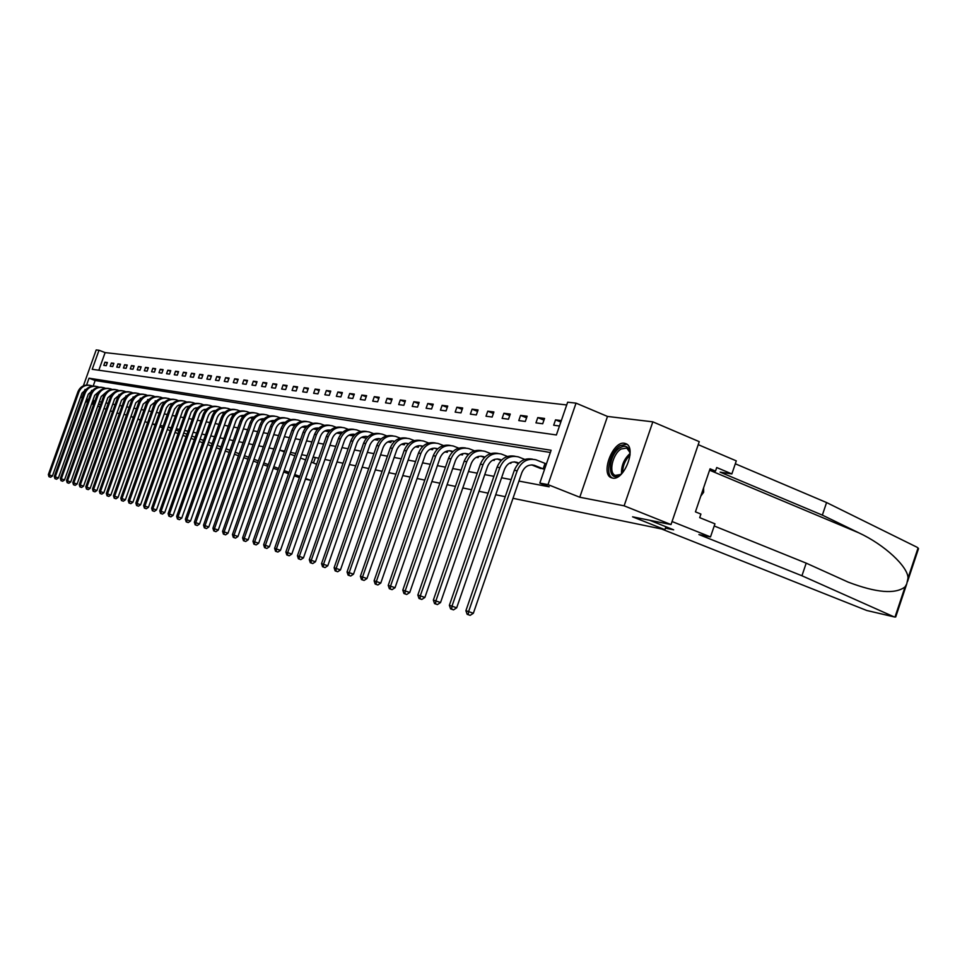 <?xml version="1.0" encoding="UTF-8"?>
<svg xmlns="http://www.w3.org/2000/svg" width="967" height="967" viewBox="0 0 967 967"><rect width="100%" height="100%" fill="white"/><g stroke="black" fill="none" stroke-linecap="round" stroke-linejoin="round"><path stroke-width="1.45" d="M624.452 443.273C612.655 440.747 600.084 474.543 611.603 477.831L612.534 478.085C624.041 481.07 637.048 447.419 625.83 443.66L624.452 443.273M83.38 385.821L96.192 349.933L99.009 350.247L92.203 369.297L556.388 434.957L567.653 402.212L576.042 403.142L548.011 484.624L539.816 483.089L551.117 450.259L89.024 378.194L86.595 385.011M607.494 416.439L579.777 497.243L624.126 505.826L671.025 524.561L699.25 441.653L652.834 421.842L607.494 416.439L576.042 403.142M566.71 404.955L105.113 352.604L99.009 350.247M624.126 505.826L652.834 421.842M87.03 399.589L86.244 401.801L87.622 402.067M112.583 411.616L110.395 410.806M106.128 409.21L104.025 408.425M99.806 406.853L97.788 406.104M93.618 404.544L91.66 403.819M87.538 402.284L86.244 401.801M671.025 524.561L632.575 516.825L664.909 529.674L665.912 526.737M664.909 529.674L512.993 498.307M505.233 496.7L495.72 494.741M488.105 493.17L479.003 491.284M471.521 489.749L462.794 487.948M455.457 486.425L447.092 484.709M439.888 483.21L431.874 481.554M424.791 480.103L417.103 478.508M410.141 477.069L402.768 475.546M395.926 474.144L388.855 472.682M382.134 471.292L375.329 469.889M368.717 468.524L362.19 467.17M355.687 465.828L349.425 464.535M343.019 463.217L337 461.972M330.702 460.667L324.912 459.482M318.711 458.201L313.151 457.053M307.047 455.783L301.704 454.683M295.684 453.438L290.547 452.375M284.624 451.154L279.681 450.138L284.358 451.903M273.842 448.93L269.08 447.951M263.338 446.766L258.757 445.823M253.088 444.651L248.688 443.732M243.092 442.584L238.861 441.714M233.349 440.577L229.264 439.731M223.836 438.607L219.908 437.797M214.553 436.685L210.77 435.912M205.475 434.824L201.837 434.062M196.627 432.986L193.122 432.261M187.973 431.197L184.6 430.508M179.511 429.457L176.26 428.792M171.244 427.752L168.113 427.1M163.157 426.084L160.147 425.456M155.252 424.453L152.363 423.848M105.113 352.604L98.827 370.24M103.783 365.381L106.249 365.707L107.385 362.504L104.932 362.19L103.783 365.381M110.214 366.239L112.728 366.566L113.876 363.338L111.362 363.012L110.214 366.239M116.777 367.109L119.328 367.448L120.5 364.184L117.938 363.858L116.777 367.109M123.462 367.992L126.073 368.342L127.245 365.043L124.634 364.716L123.462 367.992M130.291 368.898L132.95 369.261L134.135 365.925L131.464 365.586L130.291 368.898M137.241 369.829L139.961 370.192L141.158 366.831L138.438 366.481L137.241 369.829M144.349 370.772L147.117 371.147L148.326 367.75L145.558 367.387L144.349 370.772M151.601 371.739L154.43 372.114L155.651 368.681L152.81 368.318L151.601 371.739M158.999 372.718L161.888 373.105L163.121 369.636L160.232 369.273L158.999 372.718M166.554 373.733L169.515 374.12L170.748 370.615L167.799 370.24L166.554 373.733M174.278 374.761L177.287 375.16L178.544 371.618L175.535 371.231L174.278 374.761M182.171 375.8L185.241 376.211L186.51 372.633L183.428 372.235L182.171 375.8M190.221 376.876L193.376 377.299L194.657 373.673L191.502 373.274L190.221 376.876M198.465 377.976L201.68 378.399L202.973 374.737L199.758 374.326L198.465 377.976M206.878 379.088L210.165 379.535L211.483 375.825L208.183 375.401L206.878 379.088M215.496 380.236L218.856 380.684L220.186 376.937L216.813 376.514L215.496 380.236M224.296 381.409L227.741 381.868L229.082 378.085L225.637 377.638L224.296 381.409M233.313 382.606L236.83 383.077L238.184 379.245L234.655 378.798L233.313 382.606M242.536 383.839L246.138 384.31L247.504 380.442L243.889 379.971L242.536 383.839M251.976 385.096L255.663 385.579L257.041 381.663L253.354 381.191L251.976 385.096M261.634 386.377L265.417 386.885L266.819 382.908L263.024 382.424L261.634 386.377M271.534 387.694L275.402 388.202L276.816 384.189L272.948 383.694L271.534 387.694M281.675 389.036L285.64 389.568L287.078 385.507L283.101 384.999L281.675 389.036M292.07 390.426L296.144 390.97L297.582 386.848L293.509 386.329L292.07 390.426M302.731 391.84L306.902 392.397L308.364 388.226L304.182 387.694L302.731 391.84M313.646 393.291L317.925 393.859L319.412 389.641L315.133 389.097L313.646 393.291M324.864 394.79L329.251 395.37L330.75 391.091L326.35 390.523L324.864 394.79M336.359 396.313L340.868 396.917L342.378 392.578L337.87 391.998L336.359 396.313M348.168 397.884L352.786 398.501L354.321 394.113L349.691 393.521L348.168 397.884M360.292 399.504L365.03 400.133L366.59 395.672L361.839 395.068L360.292 399.504M372.742 401.16L377.613 401.801L379.197 397.292L374.302 396.663L372.742 401.16M385.531 402.852L390.547 403.529L392.143 398.948L387.114 398.307L385.531 402.852M398.682 404.605L403.843 405.294L405.451 400.652L400.29 399.987L398.682 404.605M412.208 406.406L417.514 407.107L419.146 402.405L413.84 401.728L412.208 406.406M426.121 408.255L431.572 408.981L433.24 404.206L427.765 403.505L426.121 408.255M440.432 410.165L446.053 410.902L447.733 406.067L442.112 405.342L440.432 410.165M455.179 412.123L460.969 412.897L462.673 407.977L456.871 407.228L455.179 412.123M470.361 414.142L476.32 414.94L478.061 409.948L472.089 409.174L470.361 414.142M486.014 416.221L492.155 417.043L493.907 411.966L487.755 411.18L486.014 416.221M502.139 418.373L508.485 419.207L510.262 414.069L503.916 413.247L502.139 418.373M518.783 420.585L525.323 421.455L527.124 416.221L520.584 415.387L518.783 420.585M535.96 422.869L542.705 423.764L544.542 418.445L537.773 417.587L535.96 422.869M561.331 420.597L555.529 419.859L553.68 425.226L559.47 426M91.635 390.366L88.493 399.601M92.868 400.435L94.947 400.822M99.371 401.656L101.511 402.067M105.995 402.913L108.231 403.336M112.752 404.194L115.073 404.629M119.654 405.499L122.06 405.959M126.689 406.829L129.203 407.312M133.881 408.195L136.492 408.69M141.23 409.585L143.938 410.093M148.737 410.999L151.541 411.531M156.4 412.462L159.313 413.006M164.233 413.936L167.267 414.517M172.247 415.459L175.39 416.052M180.442 417.007L183.706 417.623M188.819 418.59L192.203 419.231M197.377 420.21L200.906 420.875M206.152 421.878L209.815 422.567M215.121 423.57L218.929 424.295M224.32 425.311L228.26 426.06M233.724 427.088L237.834 427.873M243.37 428.913L247.625 429.723M253.245 430.786L257.669 431.62M263.375 432.708L267.968 433.579M273.758 434.667L278.532 435.573M284.407 436.685L289.375 437.628M295.322 438.752L300.495 439.731M306.539 440.879L311.918 441.895M318.058 443.055L323.643 444.119M329.88 445.291L335.694 446.391M342.028 447.588L348.084 448.736M354.514 449.957L360.824 451.154M367.351 452.387L373.915 453.632M380.563 454.889L387.392 456.182M394.149 457.464L401.269 458.805M408.147 460.111L415.556 461.513M422.555 462.83L430.279 464.293M437.398 465.647L445.449 467.17M452.701 468.548L461.102 470.131M468.487 471.533L477.251 473.189M484.769 474.616L493.919 476.344M501.571 477.795L511.132 479.608M518.941 481.082L549.171 486.8L539.816 483.089M550.356 452.459L95.153 380.514L93.183 386.051M205.004 409.911L205.608 410.201M213.695 411.422L212.752 411.06M222.591 412.957L223.728 413.356M231.693 414.541L233.12 414.988M241.013 416.161L242.741 416.668M250.562 417.817L252.592 418.385M260.328 419.509L262.698 420.137M270.349 421.249L273.057 421.95M280.611 423.026L283.682 423.8M291.079 424.997L294.572 425.698M301.958 426.979L305.765 427.644M306.285 427.063L306.636 426.06M313.248 428.937L317.236 429.638L317.805 427.994M324.839 430.956L328.707 431.633L329.276 429.989M336.746 433.035L340.481 433.687L341.061 432.031M348.978 435.162L352.568 435.791L353.148 434.135M361.549 437.35L364.994 437.954L365.562 436.31M374.471 439.598L377.759 440.178L378.327 438.547M387.767 441.919L390.886 442.463L391.442 440.855M401.45 444.3L404.387 444.808L404.931 443.237M415.532 446.754L418.276 447.225L418.808 445.69M430.037 449.28L432.575 449.715L433.095 448.229M444.977 451.879L447.298 452.278L447.794 450.864M460.389 454.563L462.468 454.925L462.939 453.583M476.272 457.331L478.109 457.645L478.532 456.412M492.662 460.183L494.234 460.449L494.608 459.337M509.573 463.12L510.866 463.35L511.192 462.395M527.051 466.167L528.296 465.562M539.018 467.823L544.59 469.225M546.452 463.809L545.751 463.689M579.777 497.243L548.011 484.624M88.348 399.576L86.607 398.924M82.533 397.401L80.636 396.99M98.477 404.17L100.181 404.496L98.574 403.892M94.403 402.345L92.445 401.607M88.323 400.072L86.45 399.371M82.376 397.848L80.575 397.183M91.986 402.913L94.053 403.312M126.472 414.964L123.981 414.456M119.364 413.525L116.959 413.042M130.968 416.39L133.422 417.309M137.894 418.977L140.445 419.92M144.965 421.612L147.613 422.603M85.011 389.459L82.219 397.28M95.153 380.514L89.024 378.194M107.192 363.06L104.932 362.19M113.671 363.906L111.362 363.012M120.295 364.764L117.938 363.858M127.04 365.635L124.634 364.716M133.917 366.529L131.464 365.586M140.94 367.448L138.438 366.481M148.108 368.379L145.558 367.387M155.421 369.334L152.81 368.318M162.891 370.301L160.232 369.273M170.518 371.292L167.799 370.24M178.303 372.307L175.535 371.231M186.268 373.335L183.428 372.235M194.403 374.398L191.502 373.274M202.707 375.486L199.758 374.326M211.217 376.586L208.183 375.401M219.908 377.722L216.813 376.514M228.792 378.883L225.637 377.638M237.894 380.067L234.655 378.798M247.201 381.276L243.889 379.971M256.738 382.521L253.354 381.191M266.505 383.79L263.024 382.424M276.502 385.096L272.948 383.694M286.752 386.437L283.101 384.999M297.244 387.803L293.509 386.329M308.014 389.217L304.182 387.694M319.05 390.656L315.133 389.097M330.388 392.131L326.35 390.523M342.004 393.654L337.87 391.998M353.934 395.213L349.691 393.521M366.191 396.821L361.839 395.068M378.786 398.464L374.302 396.663M391.72 400.157L387.114 398.307M405.016 401.897L400.29 399.987M418.699 403.698L413.84 401.728M432.769 405.536L427.765 403.505M447.262 407.433L442.112 405.342M462.178 409.392L456.871 407.228M477.541 411.41L472.089 409.174M493.388 413.489L487.755 411.18M509.718 415.641L503.916 413.247M526.568 417.853L520.584 415.387M543.95 420.149L537.773 417.587M560.824 422.059L555.529 419.859M48.979 476.695L50.598 477.251L48.979 476.695L48.35 474.592L49.293 474.906L78.931 391.913C81.421 386.51 85.483 384.407 91.103 385.579L92.53 386.099M86.861 388.734L82.038 393.073L52.423 476.006L50.598 477.251M48.35 474.592L77.952 391.732C80.225 386.655 84.02 384.479 89.351 385.217M49.353 476.816L49.293 474.906L52.423 476.006M622.506 472.851L619.811 475.051C606.962 483.693 607.457 455.143 620.161 447.624C626.217 444.53 629.517 446.947 630.049 454.889M629.892 452.399L626.761 448.035L621.08 449.026C612.522 453.982 608.279 473.419 615.363 475.401L620.621 474.495M626.797 444.216L620.185 445.618C609.911 451.613 604.448 474.785 612.582 478.085M700.761 496.168L703.65 492.239L703.601 487.827M702.284 491.683L703.65 492.239M168.089 427.172L171.062 428.272M175.813 430.049L178.895 431.209M183.706 433.011L186.909 434.195M191.792 436.02L195.104 437.265M200.06 439.115L203.505 440.408M208.521 442.282L212.099 443.611M217.176 445.521L220.911 446.911M226.06 448.833L229.928 450.284M235.15 452.23L239.163 453.728M244.47 455.711L248.64 457.27M254.019 459.289L258.358 460.908M263.81 462.939L268.318 464.631M273.854 466.698L278.544 468.451M284.165 470.554L289.048 472.38M294.742 474.507L299.818 476.405M305.608 478.568L310.939 480.406M316.596 464.257L311.374 462.129M289.967 454.031L294.838 455.868M300.532 458.02L305.596 459.941M140.384 420.101L137.834 419.158M133.361 417.49L130.908 416.572M211.277 445.956L207.687 444.627M202.671 442.753L199.226 441.46M194.282 439.622L190.958 438.377M186.075 436.552L182.872 435.368M178.061 433.567L174.979 432.418M170.216 430.641L167.255 429.529M162.565 427.789L159.7 426.713M155.071 424.984L152.315 423.957M299.395 477.638L294.294 475.8M288.565 473.745L283.657 471.981M278.025 469.962L273.31 468.258M267.75 466.263L263.217 464.631M257.742 462.673L253.378 461.102M247.975 459.156L243.781 457.657M238.462 455.735L234.425 454.285M229.179 452.399L225.287 451.009M220.113 449.147L216.378 447.806M867.544 610.673L894.995 617.067L896.832 613.598M714.214 525.975L806.2 563.145L848.192 582.122C876.368 592.831 895.333 594.415 905.064 586.884L906.732 583.959L908.013 578.061C908.073 566.747 884.503 544.687 858.829 532.841L822.349 515.121L720.101 472.138L731.862 473.927L716.716 467.545L715.507 471.11L710.056 468.814L695.43 511.857L700.906 514.081L699.697 517.647L714.939 523.824L710.503 536.927L672.065 521.527L698.222 444.663L736.298 460.872L731.862 473.927M806.2 563.145L801.945 575.764L698.911 534.558L710.503 536.927M894.064 616.861L801.945 575.764M917.079 552.919L918.505 548.664L917.26 547.346L826.58 502.55L822.349 515.121M826.58 502.55L735.307 463.785M661.549 528.973L866.577 610.419M649.631 520.258L673.673 529.831L665.429 528.139M858.829 532.841L709.585 470.204L715.507 471.11M54.914 478.641L56.569 479.221L54.914 478.641L54.285 476.526L55.252 476.84L85.169 393.025C87.683 387.586 91.768 385.458 97.437 386.643L98.912 387.175M93.255 389.798L88.299 394.198L58.407 477.952L56.569 479.221M54.285 476.526L84.165 392.844C86.462 387.719 90.294 385.531 95.673 386.268M55.3 478.774L55.252 476.84L58.407 477.952M60.981 480.647L62.65 481.215L60.981 480.647L60.341 478.496L61.32 478.822L91.527 394.173C94.053 388.674 98.187 386.522 103.904 387.719L105.427 388.275M99.77 390.886L94.681 395.358L64.511 479.946L62.65 481.215M60.341 478.496L90.499 393.992C92.82 388.807 96.688 386.595 102.115 387.344M61.368 480.768L61.32 478.822L64.511 479.946M67.17 482.678L68.85 483.258L67.17 482.678L66.518 480.514L67.521 480.841L98.005 395.346C100.568 389.786 104.726 387.61 110.492 388.819L112.063 389.387M106.43 391.998L101.197 396.53L70.736 481.965L68.85 483.258M66.518 480.514L96.966 395.152C99.299 389.919 103.215 387.682 108.691 388.444M67.569 482.811L67.521 480.841L70.736 481.965M119.606 394.826L118.977 394.584M73.48 484.757L75.184 485.337L73.48 484.757L72.815 482.569L73.843 482.908L104.629 396.53C107.204 390.922 111.398 388.722 117.225 389.943L118.844 390.535M113.212 393.146L107.833 397.739L77.082 484.044L75.184 485.337M72.815 482.569L103.554 396.337C105.923 391.043 109.863 388.782 115.387 389.556M73.879 484.89L73.843 482.908L77.082 484.044M126.617 396.071L125.903 395.805M79.91 486.872L81.639 487.465L79.91 486.872L79.246 484.66L80.285 484.999L111.374 397.751C113.985 392.082 118.216 389.858 124.09 391.091L125.758 391.695M120.138 394.306L114.614 398.96L83.561 486.159L81.639 487.465M79.246 484.66L110.286 397.558C112.68 392.203 116.656 389.919 122.229 390.704M80.334 487.005L80.285 484.999L83.561 486.159M133.929 397.171L133.313 396.941M133.772 397.34L132.987 397.038M86.486 489.036L88.227 489.64L86.486 489.036L85.809 486.8L86.873 487.15L118.264 398.984C120.899 393.255 125.166 391.019 131.089 392.251L132.817 392.892M127.209 395.491L121.528 400.217L90.173 488.311L88.227 489.64M85.809 486.8L117.152 398.791C119.57 393.376 123.583 391.067 129.215 391.865M86.909 489.181L86.873 487.15L90.173 488.311M141.242 398.464L140.541 398.199M141.073 398.646L140.203 398.307M93.195 491.248L94.959 491.852L93.195 491.248L92.506 488.988L93.594 489.338L125.299 400.253C127.958 394.463 132.261 392.191 138.233 393.448L140.022 394.101M134.425 396.7L128.599 401.498L96.918 490.511L94.959 491.852M92.506 488.988L124.163 400.048C126.604 394.584 130.654 392.251 136.335 393.049M93.63 491.381L93.594 489.338L96.918 490.511M148.713 399.794L147.927 399.492M148.543 399.963L147.588 399.601M100.048 493.496L101.825 494.113L100.048 493.496L99.347 491.224L100.459 491.574L132.479 401.547C135.162 395.696 139.514 393.4 145.534 394.669L147.383 395.346M141.786 397.945L135.803 402.804L103.82 492.759L101.825 494.113M99.347 491.224L131.319 401.341C133.784 395.805 137.882 393.448 143.612 394.27M100.483 493.641L100.459 491.574L103.82 492.759M156.34 401.148L155.469 400.809M156.17 401.329L155.119 400.93M107.035 495.805L108.848 496.422L107.035 495.805L106.334 493.496L107.47 493.871L139.816 402.864C142.524 396.953 146.911 394.633 152.991 395.914L154.901 396.615M149.317 399.214L143.164 404.133L110.854 495.056L108.848 496.422M106.334 493.496L138.632 402.659C141.122 397.062 145.255 394.681 151.045 395.503M107.494 495.95L107.47 493.871L110.854 495.056M164.136 402.526L163.169 402.163M163.967 402.719L162.819 402.284M114.191 498.15L116.016 498.791L114.191 498.15L113.477 495.817L114.638 496.204L147.31 404.218C150.042 398.235 154.478 395.89 160.607 397.183L162.589 397.908M157.005 400.519L150.695 405.499L118.047 497.401L116.016 498.791M113.477 495.817L146.102 404.001C148.616 398.344 152.798 395.938 158.636 396.772M114.65 498.307L114.638 496.204L118.047 497.401M172.114 403.94L171.038 403.541M171.933 404.133L170.688 403.662M121.491 500.555L123.341 501.196L121.491 500.555L120.766 498.198L121.951 498.585L154.974 405.596C157.73 399.552 162.202 397.183 168.391 398.477L170.434 399.238M164.861 401.837L161.416 402.985L158.612 406.297L125.396 499.794L123.341 501.196M120.766 498.198L153.729 405.378C156.279 399.649 160.498 397.219 166.384 398.066M121.963 500.713L121.951 498.585L125.396 499.794M180.261 405.391L179.088 404.943M180.08 405.584L178.726 405.076M128.962 503.009L130.835 503.662L128.962 503.009L128.224 500.628L129.433 501.027L162.794 407.01C165.587 400.894 170.095 398.489 176.345 399.806L178.448 400.592M172.888 403.203L168.838 404.702L166.481 407.699L132.914 502.248L130.835 503.662M128.224 500.628L161.525 406.781C164.1 400.991 168.367 398.525 174.314 399.395M129.445 503.178L129.433 501.027L132.914 502.248M188.589 406.877L187.308 406.382M188.408 407.071L186.945 406.515M136.589 505.523L138.486 506.176L136.589 505.523L135.839 503.118L137.084 503.517L170.796 408.449C173.613 402.26 178.17 399.842 184.467 401.16L186.655 401.97M181.095 404.593L177.469 405.705L174.519 409.138L140.59 504.75L138.486 506.176M135.839 503.118L169.503 408.207C172.102 402.357 176.405 399.867 182.412 400.737M137.084 505.693L137.084 503.517L140.59 504.75M197.111 408.388L195.733 407.856M196.93 408.594L195.358 408.001M144.385 508.098L146.307 508.763L144.385 508.098L143.636 505.656L144.905 506.067L178.98 409.911C181.82 403.674 186.426 401.208 192.784 402.55L195.044 403.396M189.484 406.019L185.773 407.107L182.727 410.612L148.447 507.312L146.307 508.763M143.636 505.656L177.65 409.682C180.285 403.759 184.624 401.232 190.692 402.127M144.893 508.255L144.905 506.067L148.447 507.312M205.838 409.948L204.339 409.367M205.645 410.165L203.952 409.512M152.375 510.721L154.321 511.398L152.375 510.721L151.601 508.255L152.895 508.678L187.344 411.422C190.209 405.1 194.863 402.623 201.281 403.964L203.614 404.835M198.066 407.47L194.258 408.545L191.14 412.111L156.473 509.935L154.321 511.398M151.601 508.255L185.99 411.18C188.65 405.185 193.037 402.635 199.166 403.541M152.883 510.89L152.895 508.678L156.473 509.935M214.771 411.531L213.139 410.915M160.534 513.404L162.504 514.093L160.534 513.404L159.76 510.914L161.078 511.338L195.902 412.969C198.803 406.575 203.493 404.049 209.972 405.415L212.402 406.321M206.841 408.968L202.369 410.395L199.734 413.658L164.692 512.607L162.504 514.093M159.76 510.914L194.512 412.716C197.208 406.648 201.644 404.073 207.832 404.98M161.066 513.586L161.078 511.338L164.692 512.607M223.909 413.163L222.156 412.498M223.462 413.308L221.769 412.643M168.887 516.16L170.893 516.849L168.887 516.16L168.101 513.634L169.455 514.069L204.653 414.541C207.591 408.074 212.329 405.524 218.868 406.902L221.383 407.844M215.834 410.492C212.244 410.588 209.718 412.389 208.256 415.907L173.105 515.351L170.893 516.849M168.101 513.634L203.239 414.287C205.959 408.147 210.443 405.536 216.705 406.466M169.43 516.33L169.455 514.069L173.105 515.351M224.997 412.087L225.009 412.063C221.358 412.099 218.76 413.924 217.261 417.539L181.711 518.155L179.463 519.666L177.445 518.965L179.463 519.666M233.265 414.831L231.379 414.118M232.588 414.903L230.98 414.275M177.445 518.965L176.647 516.414L178.025 516.861L213.622 416.148C216.584 409.609 221.37 407.034 227.97 408.425L230.569 409.392M176.647 516.414L212.172 415.895C214.928 409.67 219.461 407.034 225.77 407.977M178.001 519.158L178.025 516.861L181.711 518.155M242.85 416.547L240.831 415.774M241.931 416.523L240.432 415.931M186.196 521.854L188.251 522.567L186.196 521.854L185.386 519.267L186.8 519.726L222.797 417.804C225.794 411.18 230.63 408.57 237.29 409.972L239.985 410.987M234.437 413.671L234.425 413.671C230.678 413.658 228.019 415.508 226.471 419.207L190.523 521.032L188.251 522.567M185.386 519.267L221.31 417.539C224.102 411.241 228.683 408.57 235.066 409.524M186.764 522.035L186.8 519.726L190.523 521.032M243.249 416.112L243.539 415.29M253.136 416.97L252.665 418.3L250.513 417.466M251.493 418.191L250.102 417.635M195.165 524.803L197.244 525.528L195.165 524.803L194.343 522.18L195.793 522.651L232.201 419.497C235.235 412.788 240.118 410.153 246.839 411.567L249.631 412.619M244.095 415.314C240.227 415.242 237.507 417.115 235.9 420.911L199.54 523.981L197.244 525.528M194.343 522.18L230.678 419.231C233.494 412.849 238.136 410.141 244.578 411.108M195.745 524.996L195.793 522.651L199.54 523.981M262.734 420.089L260.425 419.207M261.283 419.896L260.014 419.388M204.351 527.825L206.467 528.562L204.351 527.825L203.517 525.178L205.004 525.661L241.823 421.237C244.893 414.444 249.824 411.773 256.618 413.199L259.519 414.299M253.97 417.007C250.018 416.874 247.214 418.759 245.57 422.664L208.787 526.991L206.467 528.562M203.517 525.178L240.263 420.947C243.128 414.492 247.806 411.749 254.321 412.74M204.944 528.018L205.004 525.661L208.787 526.991M262.492 420.004L262.964 418.687M273.069 421.938L270.591 420.996M271.328 421.648L270.168 421.177M213.767 530.919L215.907 531.669L213.767 530.919L212.909 528.236L214.444 528.731L251.698 423.014C254.792 416.136 259.785 413.429 266.638 414.867L269.648 416.003M264.1 418.735C260.05 418.542 257.174 420.452 255.469 424.453L218.264 530.085L215.907 531.669M212.909 528.236L250.09 422.724C252.991 416.173 257.73 413.405 264.305 414.408M214.384 531.125L214.444 528.731L218.264 530.085M272.573 421.757L273.032 420.464M283.452 423.751L281.01 422.833M281.615 423.437L280.575 423.014M223.413 534.098L225.589 534.848L223.413 534.098L222.555 531.379L224.114 531.886L261.803 424.827C264.946 417.877 269.986 415.121 276.913 416.584L280.019 417.768M274.471 420.524C270.325 420.258 267.375 422.18 265.623 426.29L227.982 533.252L225.589 534.848M222.555 531.379L260.171 424.537C263.097 417.901 267.895 415.085 274.543 416.112M224.042 534.304L224.114 531.886L227.982 533.252M282.896 423.558L283.343 422.277M294.053 425.601L291.696 424.706M292.155 425.275L291.26 424.9M284.963 422.47L284.358 422.265M233.313 537.362L235.525 538.123L233.313 537.362L232.431 534.594L234.038 535.126L272.174 426.701C275.353 419.654 280.442 416.862 287.441 418.348L290.668 419.569M285.12 422.349C280.877 422.011 277.843 423.945 276.03 428.176L237.942 536.504L235.525 538.123M232.431 534.594L270.494 426.399C273.468 419.666 278.315 416.825 285.035 417.865M233.954 537.567L234.038 535.126L237.942 536.504M293.485 425.395L293.92 424.15M304.919 427.487L302.659 426.64M302.973 427.16L302.212 426.846M295.854 424.38L295.104 424.126M243.466 540.698L245.703 541.472L243.466 540.698L242.572 537.906L244.216 538.438L282.823 428.611C286.027 421.479 291.176 418.651 298.235 420.149L301.595 421.419M296.035 424.223C291.683 423.812 288.577 425.77 286.715 430.11L248.156 539.828L245.703 541.472M242.572 537.906L281.095 428.296C284.093 421.479 289 418.602 295.793 419.654M244.119 540.916L244.216 538.438L248.156 539.828M304.339 427.293L304.762 426.072M316.064 429.433L313.912 428.623M314.07 429.082L313.465 428.828M307.022 426.338L306.14 426.024M253.886 544.131L256.146 544.917L253.886 544.131L252.967 541.29L254.659 541.846L293.726 430.581C296.978 423.341 302.175 420.488 309.319 421.999L312.8 423.316M307.228 426.157C302.78 425.649 299.601 427.632 297.667 432.092L258.648 543.249L256.146 544.917M252.967 541.29L291.961 430.255C295.008 423.341 299.963 420.427 306.841 421.503M254.563 544.348L254.659 541.846L258.648 543.249M315.484 429.227L315.895 428.055M327.499 431.427L325.468 430.653M318.494 428.345L317.466 427.97M264.571 547.648L266.88 548.446L264.571 547.648L263.64 544.772L265.381 545.34L304.931 432.587C308.219 425.262 313.477 422.361 320.693 423.897L324.308 425.275M318.723 428.139C314.178 427.547 310.903 429.541 308.908 434.123L269.406 546.754L266.88 548.446M263.64 544.772L303.118 432.261C306.201 425.25 311.217 422.289 318.167 423.389M265.26 547.878L265.381 545.34L269.406 546.754M326.906 431.222L327.305 430.097M339.236 433.47L337.326 432.745M330.267 430.412L329.082 429.977M275.547 551.263L277.892 552.06L275.547 551.263L274.604 548.349L276.381 548.93L316.439 434.667C319.763 427.233 325.069 424.295 332.37 425.843L336.117 427.281M330.533 430.182C325.867 429.493 322.507 431.5 320.452 436.214L280.454 550.368L277.892 552.06M274.604 548.349L314.577 434.328C317.696 427.209 322.773 424.211 329.807 425.335M276.26 551.492L276.381 548.93L280.454 550.368M338.643 433.252L339.018 432.201M351.299 435.573L349.51 434.896M342.366 432.539L341.013 432.031M286.824 554.973L289.193 555.783L286.824 554.973L285.857 552.012L287.695 552.616L328.248 436.794C331.621 429.263 336.987 426.278 344.349 427.837L348.253 429.336M342.656 432.273C337.882 431.487 334.437 433.518 332.31 438.365L291.804 554.067L289.193 555.783M285.857 552.012L326.338 436.443C329.505 429.227 334.642 426.193 341.75 427.329M287.55 555.203L287.695 552.616L291.804 554.067M350.695 435.355L351.045 434.364M363.689 437.725L362.033 437.108M354.804 434.715L353.281 434.147M298.404 558.781L300.822 559.615L298.404 558.781L297.425 555.783L299.311 556.4L340.384 438.97C343.793 431.342 349.232 428.321 356.666 429.892L360.727 431.451M355.107 434.437C350.223 433.542 346.694 435.585 344.482 440.565L303.469 557.862L300.822 559.615M297.425 555.783L338.414 438.619C341.629 431.294 346.827 428.212 354.019 429.372M299.154 559.023L299.311 556.4L303.469 557.862M363.072 437.507L363.387 436.601M376.417 439.937L374.918 439.381M367.581 436.963L365.877 436.31M310.31 562.697L312.764 563.543L310.31 562.697L309.307 559.663L311.253 560.292L352.858 441.218C356.315 433.482 361.803 430.412 369.334 432.007L373.552 433.639M365.961 436.347L367.895 436.673C362.915 435.646 359.289 437.7 357.004 442.826L315.447 561.779L312.764 563.543M309.307 559.663L350.84 440.855C354.091 433.421 359.361 430.303 366.638 431.475M311.084 562.951L311.253 560.292L315.447 561.779M375.8 439.719L376.078 438.921M389.508 442.221L388.154 441.714M380.732 439.272L378.834 438.547M322.555 566.722L325.045 567.593L322.555 566.722L321.54 563.64L323.522 564.293L365.695 443.527C369.189 435.682 374.737 432.563 382.34 434.183L386.74 435.875M381.071 438.958L381.01 438.933C375.933 437.833 372.222 439.912 369.877 445.158L327.777 565.792L325.045 567.593M321.54 563.64L363.616 443.152C366.916 435.609 372.247 432.442 379.608 433.639M323.353 566.988L323.522 564.293L327.777 565.792M388.879 441.992L389.109 441.315M402.961 444.566L401.788 444.119M394.258 441.653L392.167 440.843M335.15 570.868L337.688 571.751L335.15 570.868L334.111 567.738L336.153 568.415L378.883 445.908C382.424 437.942 388.045 434.775 395.733 436.407L400.302 438.184M394.621 441.315L394.379 441.23C389.242 440.13 385.482 442.233 383.113 447.552L340.457 569.926L337.688 571.751M334.111 567.738L376.743 445.521C380.091 437.858 385.495 434.642 392.94 435.875M335.972 571.146L336.153 568.415L340.457 569.926M416.813 446.972L415.81 446.609M408.183 444.095L405.874 443.212M348.108 575.135L350.695 576.03L348.108 575.135L347.044 571.956L349.16 572.645L392.469 448.35C396.047 440.275 401.728 437.06 409.5 438.716L414.263 440.565M406.37 443.382L408.134 443.599C402.937 442.487 399.141 444.615 396.748 450.018L353.499 574.18L350.695 576.03M347.044 571.956L390.257 447.951C393.666 440.166 399.129 436.903 406.66 438.16M348.954 575.413L349.16 572.645L353.499 574.18M431.064 449.462L430.255 449.159M422.893 446.258L422.301 446.041C417.043 444.905 413.199 447.08 410.77 452.556L366.94 578.568L364.075 580.43L361.453 579.535L364.075 580.43M422.519 446.621L419.98 445.642L422.301 446.041M361.453 579.535L360.377 576.308L362.54 577.009L406.442 450.864C410.081 442.668 415.822 439.405 423.679 441.073L428.647 443.007M360.377 576.308L404.17 450.453C407.627 442.548 413.163 439.236 420.79 440.517M362.323 579.813L362.54 577.009L366.94 578.568M445.751 452.012L445.134 451.794M437.676 448.857L436.879 448.555C431.56 447.407 427.68 449.607 425.214 455.167L380.768 583.077L377.867 584.975L375.196 584.056L377.867 584.975M437.289 449.22L434.521 448.144L436.879 448.555M375.196 584.056L374.096 580.78L376.332 581.505L420.838 453.463C424.525 445.134 430.339 441.822 438.281 443.515L443.454 445.533M374.096 580.78L418.506 453.04C422.011 445.001 427.619 441.641 435.331 442.946M376.09 584.346L376.332 581.505L380.768 583.077M452.907 451.516L451.903 451.142C446.524 449.981 442.596 452.218 440.094 457.862L395.032 587.731L392.07 589.652L389.363 588.71L392.07 589.652M452.52 451.915L449.486 450.731M389.363 588.71L388.226 585.386L390.535 586.135L435.67 456.134C439.405 447.673 445.291 444.312 453.33 446.029L458.721 448.132M388.226 585.386L433.264 455.699C436.818 447.528 442.511 444.107 450.32 445.449M390.281 589.012L390.535 586.135L395.032 587.731M468.62 454.272L467.387 453.801C461.948 452.629 457.971 454.901 455.433 460.643L409.73 592.517L406.72 594.475L403.952 593.52L406.72 594.475M468.209 454.683L464.922 453.39M403.952 593.52L402.804 590.136L405.185 590.91L450.96 458.878C454.756 450.296 460.703 446.875 468.838 448.615L474.459 450.815M402.804 590.136L448.483 458.431C452.097 450.126 457.862 446.657 465.768 448.023M404.907 593.835L405.185 590.91L409.73 592.517M484.83 457.125L483.355 456.557C477.855 455.36 473.83 457.681 471.255 463.507L424.888 597.461L421.83 599.443L419.013 598.476L421.83 599.443M484.407 457.536L480.841 456.134M419.013 598.476L417.841 595.031L420.294 595.841L466.735 461.718C470.578 453.003 476.598 449.522 484.818 451.275L490.692 453.583M417.841 595.031L464.172 461.259C467.847 452.81 473.685 449.28 481.699 450.682M419.992 598.791L420.294 595.841L424.888 597.461M501.547 460.062L499.83 459.385C494.27 458.189 490.184 460.546 487.586 466.457L440.529 602.562L437.422 604.58L434.546 603.589L437.422 604.58M501.124 460.497L497.256 458.962M434.546 603.589L433.349 600.096L435.875 600.918L483.004 464.656C486.897 455.795 493.001 452.254 501.317 454.031L507.445 456.448M433.349 600.096L480.369 464.172C484.092 455.578 490.015 452 498.126 453.426M435.561 603.916L435.875 600.918L440.529 602.562M518.82 463.096L516.825 462.323C511.205 461.102 507.071 463.495 504.436 469.515L456.678 607.832L453.511 609.875L450.586 608.859L453.511 609.875M518.385 463.544L514.202 461.888M450.586 608.859L449.365 605.318L451.976 606.164L499.806 467.677C503.759 458.672 509.935 455.07 518.348 456.871L524.743 459.41M449.365 605.318L497.074 467.182C500.87 458.431 506.877 454.792 515.097 456.267M451.637 609.21L451.976 606.164L456.678 607.832M543.889 469.104L534.388 465.345C528.707 464.1 524.513 466.541 521.842 472.658L473.359 613.271L470.143 615.35L467.158 614.323L470.143 615.35M540.734 468.548L531.705 464.909M467.158 614.323L465.901 610.709L468.596 611.579L517.164 470.796C521.165 461.646 527.426 457.983 535.936 459.808L546.415 463.93M465.901 610.709L514.335 470.288C518.191 461.38 524.283 457.681 532.612 459.192M468.233 614.674L468.596 611.579L473.359 613.271M543.164 468.838L545.025 463.435M77.952 391.732L78.931 391.913M621.527 473.77C621.177 465.731 624.005 458.987 630.013 453.547M630.037 455.07C625.166 459.966 622.688 465.852 622.627 472.718M310.093 480.248L305.403 479.148L309.996 480.212M311.41 462.141L313.199 457.053M894.995 617.067L905.064 586.884M908.013 578.061L918.058 547.951M84.165 392.844L85.169 393.025M90.499 393.992L91.527 394.173M96.966 395.152L98.005 395.346M103.554 396.337L104.629 396.53M110.286 397.558L111.374 397.751M117.152 398.791L118.264 398.984M124.163 400.048L125.299 400.253M131.319 401.341L132.479 401.547M138.632 402.659L139.816 402.864M146.102 404.001L147.31 404.218M153.729 405.378L154.974 405.596M161.525 406.781L162.794 407.01M169.503 408.207L170.796 408.449M177.65 409.682L178.98 409.911M185.99 411.18L187.344 411.422M194.512 412.716L195.902 412.969M203.239 414.287L204.653 414.541M212.172 415.895L213.622 416.148M221.31 417.539L222.797 417.804M230.678 419.231L232.201 419.497M240.263 420.947L241.823 421.237M250.09 422.724L251.698 423.014M260.171 424.537L261.803 424.827M270.494 426.399L272.174 426.701M281.095 428.296L282.823 428.611M291.961 430.255L293.726 430.581M303.118 432.261L304.931 432.587M329.65 430.17L330.4 430.303M314.577 434.328L316.439 434.667M341.581 432.225L342.523 432.394M326.338 436.443L328.248 436.794M353.825 434.34L354.998 434.534M338.414 438.619L340.384 438.97M366.42 436.504L367.823 436.746M350.84 440.855L352.858 441.218M379.366 438.74L381.01 439.018M363.616 443.152L365.695 443.527M392.675 441.025L394.572 441.351M376.743 445.521L378.883 445.908M390.257 447.951L392.469 448.35M420.476 445.811L422.772 446.21M404.17 450.453L406.442 450.864M434.993 448.313L437.362 448.724M418.506 453.04L420.838 453.463M449.945 450.888L452.387 451.311M433.264 455.699L435.67 456.134M465.357 453.547L467.871 453.982M448.483 458.431L450.96 458.878M481.252 456.291L483.851 456.738M464.172 461.259L466.735 461.718M497.654 459.107L500.326 459.567M480.369 464.172L483.004 464.656M514.577 462.021L517.333 462.504M497.074 467.182L499.806 467.677M532.055 465.042L534.908 465.526M514.335 470.288L517.164 470.796M628.768 448.869L626.761 448.035M315.387 457.512L313.489 462.927M866.722 610.479L894.185 616.91M918.505 548.664L907.517 581.59M906.732 583.959L895.72 616.946M295.273 424.175L295.962 424.295M306.297 426.072L307.155 426.217M317.599 428.018L318.663 428.2M329.215 430.013L330.472 430.23M341.133 432.068L342.608 432.322M353.378 434.171L355.07 434.473M378.907 438.571L381.01 438.933M392.215 440.867L394.379 441.23M405.91 443.224L408.134 443.599M449.522 450.731L451.903 451.142M464.982 453.39L467.387 453.801M480.925 456.134L483.355 456.557M497.364 458.962L499.83 459.385M514.347 461.888L516.825 462.323M531.874 464.909L534.388 465.345"/></g></svg>

